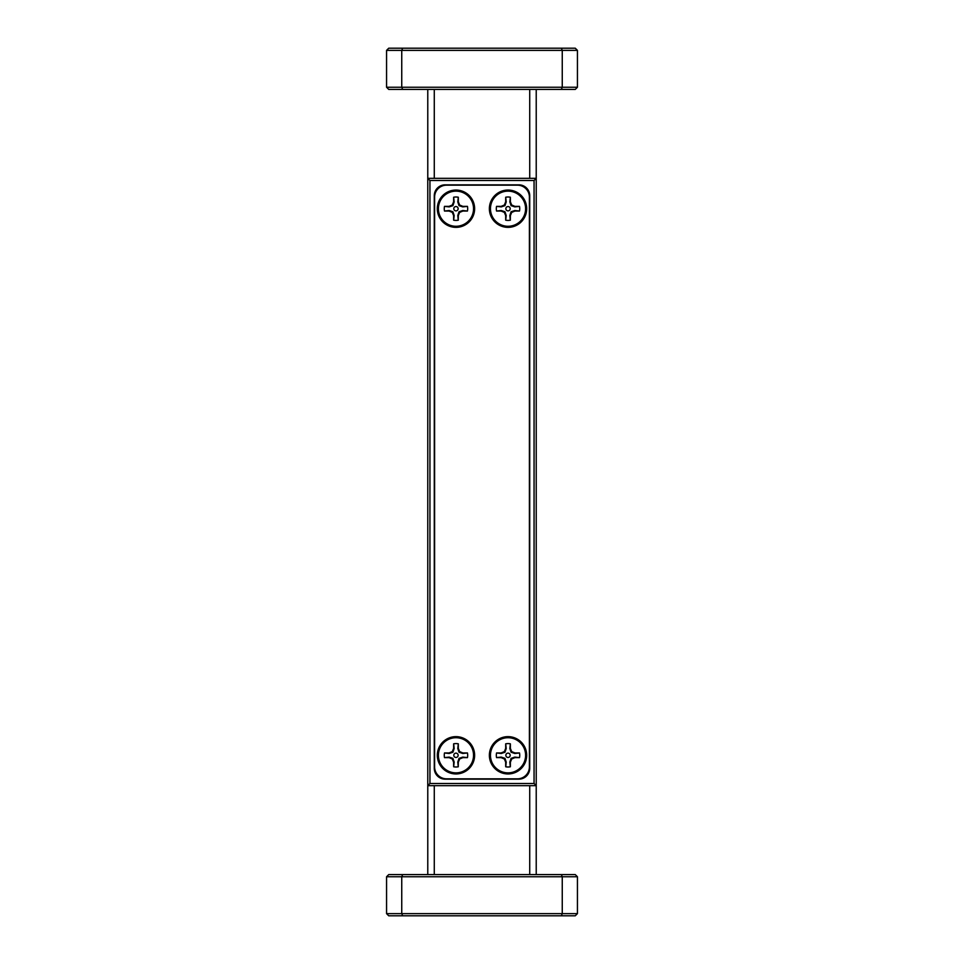<?xml version="1.0" encoding="UTF-8"?>
<svg xmlns="http://www.w3.org/2000/svg" width="964" height="964" viewBox="0 0 964 964"><rect width="100%" height="100%" fill="white"/><g stroke="black" fill="none" stroke-linecap="round" stroke-linejoin="round"><path stroke-width="1.45" d="M519.5 211.044L514.824 210.513L511.089 211.767L509.836 215.502L510.305 220.202L510.366 215.611L511.703 212.381L514.933 211.044L519.5 211.044A11.713 11.713 0 0 0 519.5 206.368L514.933 206.368L511.703 205.031L510.366 201.801L510.366 197.234A11.713 11.713 0 0 0 505.69 197.234L505.69 201.801L504.353 205.031L501.123 206.368L496.556 206.368A11.713 11.713 0 0 0 496.556 211.044L501.123 211.044L504.353 212.381L505.69 215.611L505.69 220.178A11.713 11.713 0 0 0 510.366 220.178M505.69 220.178L506.221 215.502L504.967 211.767L501.232 210.513L496.556 211.044M505.859 208.706A2.169 2.169 0 0 0 508.028 210.875A2.169 2.169 0 0 0 510.197 208.706A2.169 2.169 0 0 0 508.028 206.537A2.169 2.169 0 0 0 505.859 208.706M510.366 197.234L509.836 201.91L511.089 205.645L514.824 206.898L519.5 206.368M467.444 211.044L462.768 210.513L459.033 211.767L457.779 215.502L458.249 220.202L458.31 215.611L459.647 212.381L462.877 211.044L467.444 211.044A11.713 11.713 0 0 0 467.444 206.368L462.877 206.368L459.647 205.031L458.31 201.801L458.31 197.234A11.713 11.713 0 0 0 453.634 197.234L453.634 201.801L452.297 205.031L449.067 206.368L444.5 206.368A11.713 11.713 0 0 0 444.5 211.044L449.067 211.044L452.297 212.381L453.634 215.611L453.634 220.178A11.713 11.713 0 0 0 458.31 220.178M453.634 220.178L454.164 215.502L452.911 211.767L449.176 210.513L444.5 211.044M453.803 208.706A2.169 2.169 0 0 0 455.972 210.875A2.169 2.169 0 0 0 458.141 208.706A2.169 2.169 0 0 0 455.972 206.537A2.169 2.169 0 0 0 453.803 208.706M458.31 197.234L457.779 201.91L459.033 205.645L462.768 206.898L467.444 206.368M519.5 757.632L514.824 757.101L511.089 758.355L509.836 762.09L510.305 766.79A11.713 11.713 0 0 1 505.751 766.79L506.221 762.09L504.967 758.355L501.232 757.101L496.532 757.571L501.123 757.632L504.353 758.969L505.69 762.199L505.69 766.766A11.713 11.713 0 0 0 510.366 766.766L510.366 762.199L511.703 758.969L514.933 757.632L519.5 757.632A11.713 11.713 0 0 0 519.5 752.956L514.933 752.956L511.703 751.619L510.366 748.389L510.366 743.822A11.713 11.713 0 0 0 505.69 743.822L505.69 748.389L504.353 751.619L501.123 752.956L496.556 752.956A11.713 11.713 0 0 0 496.556 757.632M505.859 755.294A2.169 2.169 0 0 0 508.028 757.463A2.169 2.169 0 0 0 510.197 755.294A2.169 2.169 0 0 0 508.028 753.125A2.169 2.169 0 0 0 505.859 755.294M510.366 743.822L509.836 748.498L511.089 752.233L514.824 753.486L519.5 752.956M467.444 757.632L462.768 757.101L459.033 758.355L457.779 762.09L458.249 766.79L458.31 762.199L459.647 758.969L462.877 757.632L467.444 757.632A11.713 11.713 0 0 0 467.444 752.956L462.877 752.956L459.647 751.619L458.31 748.389L458.31 743.822A11.713 11.713 0 0 0 453.634 743.822L453.634 748.389L452.297 751.619L449.067 752.956L444.5 752.956A11.713 11.713 0 0 0 444.5 757.632L449.067 757.632L452.297 758.969L453.634 762.199L453.634 766.766A11.713 11.713 0 0 0 458.31 766.766M453.634 766.766L454.164 762.09L452.911 758.355L449.176 757.101L444.5 757.632M453.803 755.294A2.169 2.169 0 0 0 455.972 757.463A2.169 2.169 0 0 0 458.141 755.294A2.169 2.169 0 0 0 455.972 753.125A2.169 2.169 0 0 0 453.803 755.294M458.31 743.822L457.779 748.498L459.033 752.233L462.768 753.486L467.444 752.956M474.625 755.294A18.653 18.653 0 0 0 455.972 736.641A18.653 18.653 0 0 0 437.319 755.294A18.653 18.653 0 0 0 455.972 773.947A18.653 18.653 0 0 0 474.625 755.294M473.541 755.294A17.569 17.569 0 0 0 455.972 737.725A17.569 17.569 0 0 0 438.403 755.294A17.569 17.569 0 0 0 455.972 772.863A17.569 17.569 0 0 0 473.541 755.294M526.681 755.294A18.653 18.653 0 0 0 508.028 736.641A18.653 18.653 0 0 0 489.375 755.294A18.653 18.653 0 0 0 508.028 773.947A18.653 18.653 0 0 0 526.681 755.294M525.597 755.294A17.569 17.569 0 0 0 508.028 737.725A17.569 17.569 0 0 0 490.459 755.294A17.569 17.569 0 0 0 508.028 772.863A17.569 17.569 0 0 0 525.597 755.294M474.625 208.706A18.653 18.653 0 0 0 455.972 190.053A18.653 18.653 0 0 0 437.319 208.706A18.653 18.653 0 0 0 455.972 227.359A18.653 18.653 0 0 0 474.625 208.706M473.541 208.706A17.569 17.569 0 0 0 455.972 191.137A17.569 17.569 0 0 0 438.403 208.706A17.569 17.569 0 0 0 455.972 226.275A17.569 17.569 0 0 0 473.541 208.706M526.681 208.706A18.653 18.653 0 0 0 508.028 190.053A18.653 18.653 0 0 0 489.375 208.706A18.653 18.653 0 0 0 508.028 227.359A18.653 18.653 0 0 0 526.681 208.706M525.597 208.706A17.569 17.569 0 0 0 508.028 191.137A17.569 17.569 0 0 0 490.459 208.706A17.569 17.569 0 0 0 508.028 226.275A17.569 17.569 0 0 0 525.597 208.706M536.225 89.411L536.225 785.66L427.775 785.66L427.775 178.34L536.225 178.34L534.056 180.509L429.944 180.509L429.944 783.491L534.056 783.491L534.056 180.509M529.718 178.34L529.718 89.411M434.282 89.411L434.282 178.34M561.349 48.2L575.267 48.2L577.436 50.369L577.436 87.242L562.253 87.242L562.253 50.369L401.747 50.369L401.747 87.242L562.253 87.242L561.349 89.411L388.733 89.411L386.564 87.242L386.564 50.369L401.747 50.369L402.651 48.2L561.349 48.2L562.253 50.369L577.436 50.369M386.564 50.369L388.733 48.2L402.651 48.2M529.718 874.589L529.718 785.66M434.282 785.66L434.282 874.589M429.944 180.509L427.775 178.34L427.775 89.411M427.775 874.589L427.775 785.66L429.944 783.491M561.349 915.8L388.733 915.8L386.564 913.631L386.564 876.758L401.747 876.758L401.747 913.631L562.253 913.631L562.253 876.758L401.747 876.758L402.651 874.589L575.267 874.589L577.436 876.758L577.436 913.631L562.253 913.631L561.349 915.8L575.267 915.8L577.436 913.631M386.564 876.758L388.733 874.589L402.651 874.589M577.436 87.242L575.267 89.411L561.349 89.411M386.564 87.242L401.747 87.242L402.651 89.411M386.564 913.631L401.747 913.631L402.651 915.8M577.436 876.758L562.253 876.758L561.349 874.589M434.282 768.308A10.845 10.845 0 0 0 445.127 779.153L518.873 779.153A10.845 10.845 0 0 0 529.718 768.308L529.718 195.692A10.845 10.845 0 0 0 518.873 184.847L445.127 184.847A10.845 10.845 0 0 0 434.282 195.692L434.282 768.308M534.056 783.491L536.225 785.66L536.225 874.589M446.537 778.828L517.463 778.828A11.93 11.93 0 0 0 529.393 766.898L529.393 197.102A11.93 11.93 0 0 0 517.463 185.172L446.537 185.172A11.93 11.93 0 0 0 434.607 197.102L434.607 766.898A11.93 11.93 0 0 0 446.537 778.828M444.5 752.956L449.176 753.486L452.911 752.233L454.164 748.498L453.634 743.822M459.033 752.233L459.647 751.619M452.911 752.233L452.297 751.619M452.911 758.355L452.297 758.969M459.033 758.355L459.647 758.969M496.556 752.956L501.232 753.486L504.967 752.233L506.221 748.498L505.69 743.822M511.089 752.233L511.703 751.619M504.967 752.233L504.353 751.619M504.967 758.355L504.353 758.969M511.089 758.355L511.703 758.969M444.5 206.368L449.176 206.898L452.911 205.645L454.164 201.91L453.634 197.234M459.033 205.645L459.647 205.031M452.911 205.645L452.297 205.031M452.911 211.767L452.297 212.381M459.033 211.767L459.647 212.381M496.556 206.368L501.232 206.898L504.967 205.645L506.221 201.91L505.69 197.234M511.089 205.645L511.703 205.031M504.967 205.645L504.353 205.031M504.967 211.767L504.353 212.381M511.089 211.767L511.703 212.381"/></g></svg>
